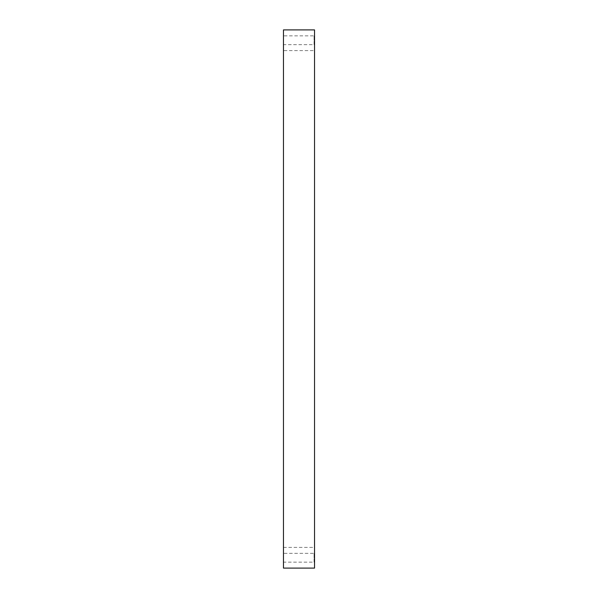 <?xml version="1.0" encoding="UTF-8"?>
<svg xmlns="http://www.w3.org/2000/svg" width="598" height="598" viewBox="0 0 598 598"><rect width="100%" height="100%" fill="white"/><g stroke="black" fill="none" stroke-linecap="round" stroke-linejoin="round"><path stroke-width="0.45" stroke-dasharray="2.99 2.24" d="M314.533 568.1L314.533 29.9M314.533 36.598L314.533 43.901L314.533 36.598L314.077 35.843L314.077 44.656L283.467 44.656L283.467 35.843L283.467 44.656M314.533 43.901L314.077 44.656L314.077 35.843L283.467 35.843M314.533 554.099L314.533 561.402L314.533 554.099L314.077 553.344L314.077 562.157L283.467 562.157L283.467 553.344L283.467 562.157M314.533 561.402L314.077 562.157L314.077 553.344L283.467 553.344M283.467 50.598L283.467 547.402L283.467 50.598L314.533 50.598L314.533 547.402L314.533 50.598M283.467 547.402L314.533 547.402M283.467 29.9L283.467 568.1"/><path stroke-width="0.9" d="M314.533 29.9L314.533 568.1L314.533 29.9L314.533 568.1L283.467 568.1L283.467 29.9L314.533 29.9"/></g></svg>
